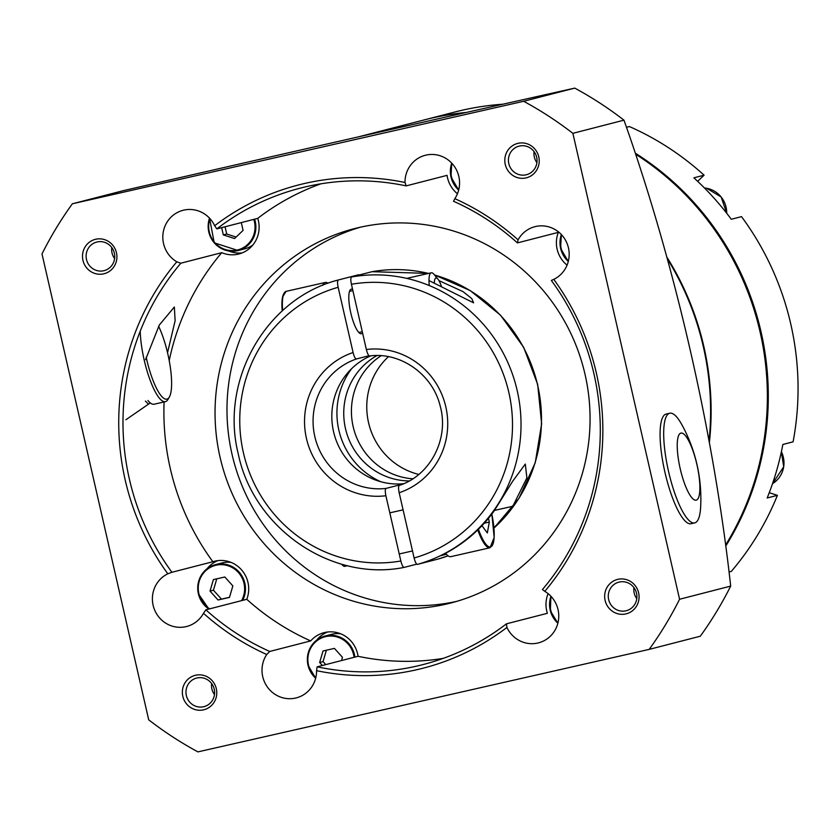 <?xml version="1.0" encoding="UTF-8"?>
<svg xmlns="http://www.w3.org/2000/svg" width="840" height="840" viewBox="0 0 840 840"><rect width="100%" height="100%" fill="white"/><g stroke="black" fill="none" stroke-linecap="round" stroke-linejoin="round"><path stroke-width="1.26" d="M367.962 134.41A281.148 272.192 75.6 0 1 368.225 134.337L424.483 119.847A281.148 272.192 75.6 0 1 431.855 118.062A281.148 272.192 75.6 0 1 465.171 112.707M368.225 134.337A281.148 272.192 75.6 0 1 375.596 132.552A281.148 272.192 75.6 0 1 390.033 129.696M635.702 154.266A281.148 272.192 75.6 0 1 725.676 544.919M666.792 256.977A281.148 272.192 75.6 0 1 709.37 442.659M428.999 280.57L473.592 302.831L471.776 298.568L462.977 291.596L438.931 280.613M358.743 274.722L338.289 279.983C337.344 280.665 337.302 283.091 338.153 287.291L353.094 352.527C354.144 356.675 355.247 358.817 356.381 358.974L369.002 355.719M403.662 483.714A66.77 64.648 75.6 0 1 333.554 431.676A66.77 64.648 75.6 0 1 370.724 355.856M380.73 481.709A73.805 71.453 75.6 0 1 338.846 430.112A73.805 71.453 75.6 0 1 351.614 368.687M412.839 478.8A66.77 64.648 75.6 0 1 353.157 426.626A66.77 64.648 75.6 0 1 381.129 355.719M409.3 480.931A66.77 64.648 75.6 0 1 345.481 428.6A66.77 64.648 75.6 0 1 377.003 355.562M418.782 474.432A68.534 66.35 75.6 0 1 368.54 422.615A68.534 66.35 75.6 0 1 388.447 356.664M402.644 484.144L386.022 488.418C385.088 489.111 385.046 491.547 385.896 495.747L400.838 560.994C401.887 565.121 402.98 567.263 404.114 567.409L416.745 564.154M404.082 567.42L404.114 567.409C331.443 582.036 253.554 528.612 238.266 453.905C219.513 379.985 266.448 298.179 338.279 279.993L338.289 279.983M352.611 289.433A22.848 5.723 77.2 0 0 351.267 289.17A22.848 5.723 77.2 0 0 351.225 289.181A22.848 5.723 77.2 0 0 350.763 312.795A22.848 5.723 77.2 0 0 361.389 333.721A22.848 5.723 77.2 0 0 361.421 333.711A22.848 5.723 77.2 0 0 362.544 332.819M437.85 559.125L448.088 555.828A147.599 142.895 75.6 0 1 437.85 559.125L417.386 564.396C416.262 564.249 415.17 562.107 414.11 557.97L399.168 492.733C398.307 488.534 398.36 486.098 399.294 485.405L399.262 485.415C430.195 475.577 449.327 438.911 440.265 406.308C432.842 374.524 400.617 351.708 369.59 355.971L369.653 355.961C368.519 355.803 367.427 353.661 366.366 349.514L351.425 284.267C350.574 280.088 350.616 277.651 351.561 276.969L372.015 271.698L428.61 273.399M493.899 527.562A147.599 142.895 -104.4 0 0 512.809 506.257L526.89 477.907L525.294 464.069L512.537 481.435L494.056 511.088A147.599 142.895 75.6 0 1 440.738 555.723L446.439 554.253M434.332 283.091A15.005 3.759 -102.8 0 1 435.929 277.988A15.005 3.759 -102.8 0 1 437.945 279.153A15.005 3.759 -102.8 0 1 441.515 286.629M429.293 285.569A21.084 5.282 -102.8 0 1 431.245 272.8A21.084 5.282 -102.8 0 1 431.288 272.8A21.084 5.282 -102.8 0 1 434.081 274.449L437.945 279.153M322.791 285.317A35.144 8.799 -102.8 0 1 325.258 282.461A35.144 8.799 -102.8 0 1 325.311 282.45A35.144 8.799 -102.8 0 1 328.041 283.28M341.681 564.197A21.084 5.282 77.2 0 0 342.048 564.659A21.084 5.282 77.2 0 0 344.852 566.317A21.084 5.282 77.2 0 0 344.883 566.307L347.519 565.708M481.95 525.683L487.337 532.938L489.31 522.06L488.46 518.322M445.641 553.255A35.144 8.799 77.2 0 0 450.818 556.658A35.144 8.799 77.2 0 0 450.881 556.647M484.239 523.215L489.31 522.06M82.95 260.348A17.745 17.178 -104.4 0 0 103.667 273.84A17.745 17.178 -104.4 0 0 116.466 252.735A17.745 17.178 -104.4 0 0 95.749 239.243A17.745 17.178 -104.4 0 0 82.95 260.348M86.499 259.518A14.763 14.29 -104.4 0 0 104.118 270.648A14.763 14.29 -104.4 0 0 114.366 253.186A14.763 14.29 -104.4 0 0 96.747 242.056A14.763 14.29 -104.4 0 0 86.499 259.518M111.773 247.548A14.763 14.29 -104.4 0 0 114.618 258.584M505.26 164.43A17.745 17.178 -104.4 0 0 525.976 177.922A17.745 17.178 -104.4 0 0 538.766 156.817A17.745 17.178 -104.4 0 0 518.049 143.325A17.745 17.178 -104.4 0 0 505.26 164.43M508.798 163.601A14.763 14.29 -104.4 0 0 526.418 174.731A14.763 14.29 -104.4 0 0 536.666 157.269A14.763 14.29 -104.4 0 0 519.057 146.139A14.763 14.29 -104.4 0 0 508.798 163.601M534.082 151.631A14.763 14.29 -104.4 0 0 536.918 162.666M605.115 600.432A17.745 17.178 -104.4 0 0 625.832 613.925A17.745 17.178 -104.4 0 0 638.621 592.82A17.745 17.178 -104.4 0 0 617.904 579.327A17.745 17.178 -104.4 0 0 605.115 600.432M608.654 599.602A14.763 14.29 -104.4 0 0 626.273 610.732A14.763 14.29 -104.4 0 0 636.531 593.271A14.763 14.29 -104.4 0 0 618.912 582.141A14.763 14.29 -104.4 0 0 608.654 599.602M633.938 587.633A14.763 14.29 -104.4 0 0 636.783 598.668M182.816 696.35A17.745 17.178 -104.4 0 0 203.532 709.842A17.745 17.178 -104.4 0 0 216.321 688.737A17.745 17.178 -104.4 0 0 195.605 675.245A17.745 17.178 -104.4 0 0 182.816 696.35M186.354 695.52A14.763 14.29 -104.4 0 0 203.973 706.65A14.763 14.29 -104.4 0 0 214.232 689.189A14.763 14.29 -104.4 0 0 196.613 678.069A14.763 14.29 -104.4 0 0 186.354 695.52M211.638 683.55A14.763 14.29 -104.4 0 0 214.484 694.586M164.094 401.961A246.005 238.161 -104.4 0 0 212.856 561.729A28.119 27.216 75.6 0 1 214.421 561.278A28.119 27.216 75.6 0 1 247.978 582.466A28.119 27.216 75.6 0 1 246.771 599.298L205.853 609.829L203.49 613.316A249.522 241.563 -104.4 0 0 266.732 654.507L269.756 651.452L310.674 640.92A246.005 238.161 -104.4 0 1 246.771 599.298M320.975 183.803A246.005 238.161 -104.4 0 0 257.743 218.358A28.119 27.216 75.6 0 1 258.394 220.742A28.119 27.216 75.6 0 1 238.865 253.995A28.119 27.216 75.6 0 1 221.76 252.662L180.841 263.204L176.799 261.817A249.522 241.563 -104.4 0 0 167.811 573.804A28.119 27.216 -104.4 0 0 153.122 605.283A28.119 27.216 -104.4 0 0 186.679 626.482A28.119 27.216 -104.4 0 0 203.49 613.316M266.732 654.507A28.119 27.216 75.6 0 0 262.741 676.683A28.119 27.216 75.6 0 0 296.3 697.883A28.119 27.216 75.6 0 0 316.554 670.677L317.131 666.834L358.04 656.292A28.119 27.216 -104.4 0 0 357.599 653.867A28.119 27.216 -104.4 0 0 324.041 632.667A28.119 27.216 -104.4 0 0 310.674 640.92M316.554 670.677A249.522 241.563 -104.4 0 0 506.93 627.438A28.119 27.216 -104.4 0 0 538.503 642.863A28.119 27.216 -104.4 0 0 558.033 609.609A28.119 27.216 -104.4 0 0 544.782 591.35A249.522 241.563 -104.4 0 0 596.358 373.076A249.522 241.563 -104.4 0 0 553.77 279.363A28.119 27.216 -104.4 0 0 568.449 247.874A28.119 27.216 -104.4 0 0 534.902 226.684A28.119 27.216 -104.4 0 0 518.091 239.852A249.522 241.563 -104.4 0 0 454.839 198.66A28.119 27.216 75.6 0 0 458.84 176.484A28.119 27.216 75.6 0 0 425.281 155.284A28.119 27.216 75.6 0 0 405.017 182.49A249.522 241.563 -104.4 0 0 214.652 225.729A28.119 27.216 -104.4 0 0 183.067 210.304A28.119 27.216 -104.4 0 0 163.537 243.558A28.119 27.216 -104.4 0 0 176.799 261.817M506.93 627.438L506.457 623.826L547.375 613.295A28.119 27.216 75.6 0 1 546.714 610.911A28.119 27.216 75.6 0 1 548.1 593.649M553.77 279.363L551.345 280.455A246.005 238.161 -104.4 0 1 593.891 373.611A246.005 238.161 -104.4 0 1 542.441 589.523L544.782 591.35M567.074 265.135A28.119 27.216 75.6 0 1 557.13 249.175A28.119 27.216 75.6 0 1 558.337 232.355L517.43 242.897A246.005 238.161 -104.4 0 0 453.526 201.275L454.839 198.66M405.017 182.49L406.151 185.892L447.069 175.35A28.119 27.216 -104.4 0 0 447.52 177.786A28.119 27.216 -104.4 0 0 457.454 193.746M228.774 250.992A28.119 27.216 -104.4 0 0 242.214 252.882M145.383 401.079L148.491 404.177M709.054 440.958A281.148 272.192 -104.4 0 0 703.279 346.447A281.148 272.192 -104.4 0 0 667.254 258.678M389.245 129.875A281.148 272.192 -104.4 0 0 367.71 134.474L358.25 136.909M220.07 457.275A193.294 187.131 -104.4 0 0 450.776 603.005A193.294 187.131 -104.4 0 0 585.039 374.378A193.294 187.131 -104.4 0 0 354.333 228.648A193.294 187.131 -104.4 0 0 220.07 457.275M360.329 227.209A193.294 187.131 -104.4 0 0 232.008 454.199A193.294 187.131 -104.4 0 0 456.719 601.367M180.841 263.204A246.005 238.161 -104.4 0 0 171.938 572.271L212.856 561.729M167.811 573.804L171.938 572.271M205.853 609.829A246.005 238.161 -104.4 0 0 269.756 651.452M317.131 666.834A246.005 238.161 -104.4 0 0 423.014 664.587A246.005 238.161 -104.4 0 0 506.457 623.826M649.194 649.383A369.012 357.242 -104.4 0 0 679.581 599.256L572.87 133.329A369.012 357.242 -104.4 0 0 523.667 101.283L72.377 203.784A369.012 357.242 -104.4 0 0 42 253.911L148.712 719.838A369.012 357.242 -104.4 0 0 197.915 751.884L649.194 649.383L700.308 636.216A369.012 357.242 -104.4 0 0 730.685 586.089L679.581 599.256M358.04 656.292A246.005 238.161 -104.4 0 0 443.226 658.381M167.538 352.737L175.13 320.712L174.342 307.01L159.316 325.028L145.572 359.646M221.76 252.662A246.005 238.161 -104.4 0 0 169.208 360.581M406.151 185.892A246.005 238.161 -104.4 0 0 300.269 188.139A246.005 238.161 -104.4 0 0 216.825 228.9L257.743 218.358M214.652 225.729L216.825 228.9M517.43 242.897L518.091 239.852M572.87 133.329L623.973 120.162A369.012 357.242 -104.4 0 0 574.77 88.116L523.667 101.283M623.973 120.162A566.675 141.876 -102.8 0 1 690.154 349.829A566.675 141.876 -102.8 0 1 730.685 586.089M72.377 203.784L123.491 190.617A566.675 3.959 167.1 0 1 361.956 136.07A566.675 3.959 167.1 0 1 574.77 88.116M316.649 640.164A28.119 27.216 75.6 0 1 327.506 632.016M217.886 560.626A28.119 27.216 -104.4 0 0 207.039 568.775M210.021 591.087L218.064 600.001L229.478 597.408L232.848 585.911L224.805 576.996L213.392 579.59L210.021 591.087L213.434 590.216L221.477 599.12L229.509 597.293M231.084 562.412A24.602 23.814 -104.4 0 0 222.117 562.916L215.471 564.638A24.602 23.814 75.6 0 1 244.828 583.18A24.602 23.814 75.6 0 1 242.666 600.359M216.773 578.823L213.434 590.216M221.477 599.12L218.064 600.001M221.655 227.651L223.314 234.906L234.549 238.549L243.085 230.412L241.3 222.59M254.615 219.166A24.602 23.814 75.6 0 1 238.161 250.541L244.808 248.829A24.602 23.814 -104.4 0 0 252.903 244.944M225.067 226.769L226.727 234.024L236.103 237.069M226.727 234.024L223.314 234.906M341.512 660.555L342.468 657.3L334.425 648.396L323.012 650.99L319.641 662.487L322.35 665.49M340.704 633.801A24.602 23.814 -104.4 0 0 331.737 634.316L325.091 636.027A24.602 23.814 75.6 0 1 354.449 654.57A24.602 23.814 75.6 0 1 354.9 657.101M326.382 650.212L323.054 661.605L319.641 662.487M323.054 661.605L325.762 664.608M680.222 468.772A34.388 8.61 -102.8 0 1 680.883 433.104A34.388 8.61 -102.8 0 1 696.896 464.478A34.388 8.61 -102.8 0 1 696.234 500.147A34.388 8.61 -102.8 0 1 680.222 468.772M669.669 413.259A56.227 14.081 -102.8 0 1 669.764 413.228A56.227 14.081 -102.8 0 1 681.986 424.925A154.634 154.634 0 0 1 700.644 507.077A56.227 14.081 -102.8 0 1 694.775 522.879A56.227 14.081 -102.8 0 1 694.67 522.9A56.227 14.081 -102.8 0 1 668.577 471.576A56.227 14.081 -102.8 0 1 669.669 413.259M691.163 523.698A56.227 14.081 -102.8 0 1 691.058 523.719A56.227 14.081 -102.8 0 1 664.923 472.206A56.227 14.081 -102.8 0 1 666.057 414.078A56.227 14.081 -102.8 0 1 666.151 414.057A56.227 14.081 -102.8 0 1 666.246 414.036M140.228 331.181A45.685 11.435 77.2 0 0 149.572 378.651A45.685 11.435 77.2 0 0 165.375 401.667A45.685 11.435 77.2 0 0 165.459 401.646A45.685 11.435 77.2 0 0 167.916 399.494L169.323 397.089A43.575 10.91 77.2 0 0 158.624 326.267M146.191 357.179A43.575 10.91 77.2 0 0 166.982 399.137A43.575 10.91 77.2 0 0 169.323 397.089M147.913 400.502L147.913 400.502A45.696 11.445 77.2 0 0 150.276 402.938L125.906 419.738M147.934 400.491A45.685 11.435 77.2 0 0 153.31 404.292A45.685 11.435 77.2 0 0 154.119 404.219A45.685 11.435 77.2 0 0 154.192 404.208M466.326 112.445A281.148 272.192 -104.4 0 0 432.789 117.82A281.148 272.192 -104.4 0 0 425.407 119.606A281.148 272.192 -104.4 0 0 424.945 119.732M502.834 104.223A281.148 272.192 -104.4 0 0 462.536 110.156A281.148 272.192 -104.4 0 0 455.165 111.941L425.407 119.606M729.078 571.998L731.283 571.421A281.148 272.192 -104.4 0 0 777.409 495.338L767.183 497.973A281.148 272.192 75.6 0 0 782.859 444.476L793.086 441.84A281.148 272.192 -104.4 0 0 741.51 216.636L731.273 219.272A281.148 272.192 75.6 0 0 693.861 177.828L704.088 175.192A281.148 272.192 -104.4 0 0 629.401 126.546L626.493 127.302M725.812 545.958A281.148 272.192 -104.4 0 0 635.345 153.206M697.651 181.335L704.088 175.192M769.262 492.692L777.409 495.338M386.022 488.418A66.77 64.648 75.6 0 1 314.8 436.506A66.77 64.648 75.6 0 1 356.381 358.974M400.838 560.994A140.574 136.091 75.6 0 1 243.411 452.77A140.574 136.091 75.6 0 1 338.153 287.291M385.896 495.747A73.805 71.453 75.6 0 1 306.453 438.459A73.805 71.453 75.6 0 1 353.094 352.527M366.366 349.514A73.805 71.453 75.6 0 1 445.809 406.802A73.805 71.453 75.6 0 1 399.168 492.733M351.425 284.267A140.574 136.091 75.6 0 1 508.851 392.49A140.574 136.091 75.6 0 1 414.11 557.97M351.561 276.969A147.599 142.895 75.6 0 1 517.188 390.537A147.599 142.895 75.6 0 1 417.386 564.396M372.015 271.698A147.599 142.895 75.6 0 1 428.505 273.431M434.543 275.006A147.599 142.895 75.6 0 1 537.464 384.468A147.599 142.895 75.6 0 1 493.941 528.087M494.54 510.405L512.809 506.257M286.23 291.333A35.144 8.799 77.2 0 0 286.167 291.344A35.144 8.799 77.2 0 0 286.104 291.354A35.144 8.799 77.2 0 0 282.66 310.548M325.311 282.45L286.083 291.365L282.502 297.066L282.188 310.968A34.44 8.621 -102.8 0 1 283.983 293.433M478.443 529.253A34.44 8.621 77.2 0 0 490.539 546.924A34.44 8.621 77.2 0 0 491.831 514.08M491.852 514.059L494.172 537.474L490.046 547.754A35.144 8.799 -102.8 0 1 489.972 547.775A35.144 8.799 -102.8 0 1 477.761 529.924M452.151 163.601A23.898 23.132 -104.4 0 0 451.5 176.873A23.898 23.132 -104.4 0 0 458.819 189.472M458.671 190.071A24.602 23.814 75.6 0 1 451.007 176.988A24.602 23.814 75.6 0 1 451.731 163.149M561.771 234.99A23.898 23.132 -104.4 0 0 561.12 248.273A23.898 23.132 -104.4 0 0 568.438 260.873M568.292 261.471A24.602 23.814 75.6 0 1 560.626 248.378A24.602 23.814 75.6 0 1 561.351 234.539L560.606 248.388L568.281 261.482M551.355 596.726A23.898 23.132 -104.4 0 0 558.023 622.608M557.875 623.196A24.602 23.814 75.6 0 1 550.935 596.274M241.573 600.631A23.898 23.132 -104.4 0 0 243.999 583.37A23.898 23.132 -104.4 0 0 216.101 565.204A23.898 23.132 -104.4 0 0 198.87 593.628A23.898 23.132 -104.4 0 0 209.664 608.853M208.918 609.042A24.602 23.814 75.6 0 1 198.377 593.733A24.602 23.814 75.6 0 1 215.471 564.638C202.094 569.478 196.392 579.18 198.356 593.733L208.908 609.053M209.947 218.61A23.898 23.132 -104.4 0 0 214.652 242.477A23.898 23.132 -104.4 0 0 237.184 250.058A23.898 23.132 -104.4 0 0 253.785 219.377M237.521 250.698A24.602 23.814 75.6 0 1 214.263 242.834A24.602 23.814 75.6 0 1 209.528 218.159L214.242 242.834L238.161 250.541A24.602 23.814 75.6 0 1 237.521 250.698M354.06 657.321A23.898 23.132 -104.4 0 0 353.619 654.77A23.898 23.132 -104.4 0 0 325.721 636.605A23.898 23.132 -104.4 0 0 308.49 665.018A23.898 23.132 -104.4 0 0 315.808 677.618M315.661 678.216A24.602 23.814 75.6 0 1 307.996 665.123A24.602 23.814 75.6 0 1 325.091 636.027C311.703 640.878 306.002 650.58 307.976 665.133L315.661 678.226M726.705 213.255A24.602 23.814 -104.4 0 0 706.639 188.276A24.602 23.814 -104.4 0 0 704.456 187.982L706.661 188.276L721.172 196.991L726.726 213.276M772.506 483.693A24.602 23.814 -104.4 0 0 783.678 466.798A24.602 23.814 -104.4 0 0 781.389 451.721L783.699 466.778L772.506 483.704M493.941 528.139L518.952 498.382L535.238 462.745L541.632 423.812L537.674 384.384L523.656 347.308L500.598 315.252L470.138 290.524L434.48 274.932M431.288 272.8L406.697 278.387M352.874 290.608L349.514 291.375M362.292 331.716L358.848 332.493M389.812 512.851L403.084 509.838M399.231 553.959L412.503 550.946M450.818 556.658L490.046 547.754M451.721 163.139L450.986 176.988L458.671 190.092M557.865 623.217L550.347 610.785L550.925 596.264M669.764 413.228L666.151 414.057M694.67 522.9L691.058 523.719M154.119 404.219L165.375 401.667"/></g></svg>
